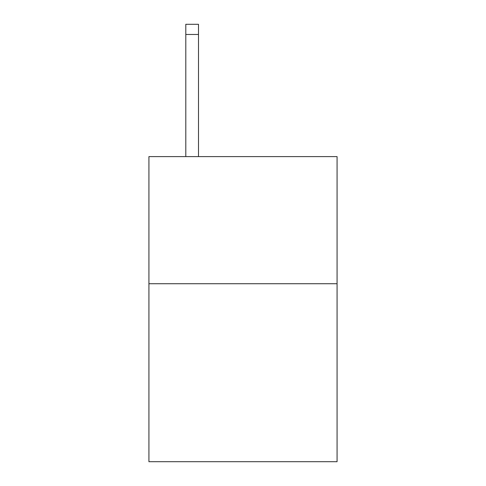<?xml version="1.0" encoding="UTF-8"?>
<svg xmlns="http://www.w3.org/2000/svg" width="486" height="486" viewBox="0 0 486 486"><rect width="100%" height="100%" fill="white"/><g stroke="black" fill="none" stroke-linecap="round" stroke-linejoin="round"><path stroke-width="0.73" d="M337.071 283.727L337.071 461.7L148.929 461.7L148.929 156.607L337.071 156.607L337.071 283.727L148.929 283.727M198.507 156.607L198.507 34.47L185.798 34.47L185.798 24.3L198.507 24.3L198.507 34.47M185.798 156.607L185.798 34.47"/></g></svg>
